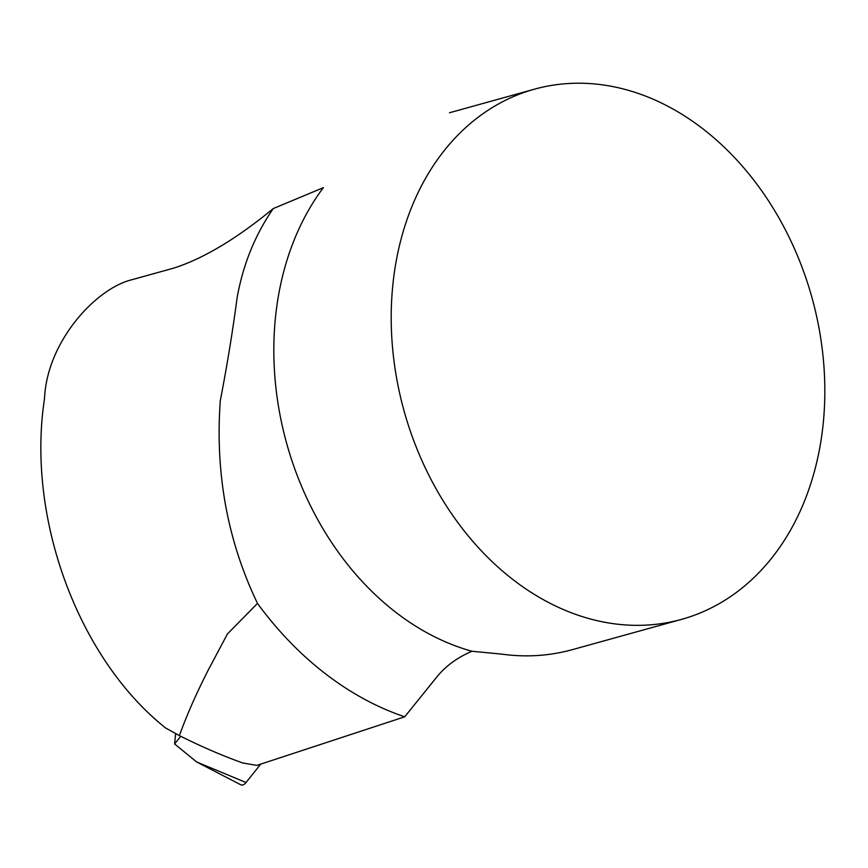<?xml version="1.0" encoding="UTF-8"?>
<svg xmlns="http://www.w3.org/2000/svg" width="868" height="868" viewBox="0 0 868 868"><rect width="100%" height="100%" fill="white"/><g stroke="black" fill="none" stroke-linecap="round" stroke-linejoin="round"><path stroke-width="1.3" d="M242.801 762.983C222.62 755.8 201.484 746.675 179.372 735.619C186.88 714.906 196.569 692.914 208.461 669.651L227.438 633.965L257.492 603.401A332.65 255.941 -105.5 0 0 404.716 716.805L256.874 765.392L242.801 762.983M179.372 735.619L165.636 728.002C78.066 658.432 26.192 517.512 44.518 398.651C46.85 341.721 95.805 288.447 131.871 279.735L173.915 268.071C203.579 258.512 236.704 238.678 273.268 208.57C255.04 234.903 242.975 264.718 237.072 298.006C232.667 331.413 227.069 365.656 220.277 400.745C215.101 473.396 227.514 540.948 257.492 603.401M681.554 619.372A275.113 211.673 74.5 0 0 811.981 297.691A275.113 211.673 74.5 0 0 534.482 89.176A275.113 211.673 74.5 0 0 392.651 348.827A275.113 211.673 74.5 0 0 583.198 616.888A275.113 211.673 74.5 0 0 681.554 619.372L572.565 649.6C549.531 655.937 526.051 657.456 502.127 654.168L471.986 651.26A275.113 211.673 -105.5 0 1 465.812 649.438A275.113 211.673 -105.5 0 1 289.543 453.226A275.113 211.673 -105.5 0 1 323.373 187.651L273.268 208.57M404.716 716.805L436.723 677.105C445.588 666.103 457.349 657.488 471.986 651.26M175.651 733.601L174.609 743.952L180.728 736.292M174.609 743.952L196.689 761.985L246.035 782.513A10.915 5.349 104.7 0 1 240.751 784.77L196.689 761.985M238.233 779.269L246.035 782.513L260.726 764.122L246.035 782.513M534.482 89.176L449.505 112.753"/></g></svg>

